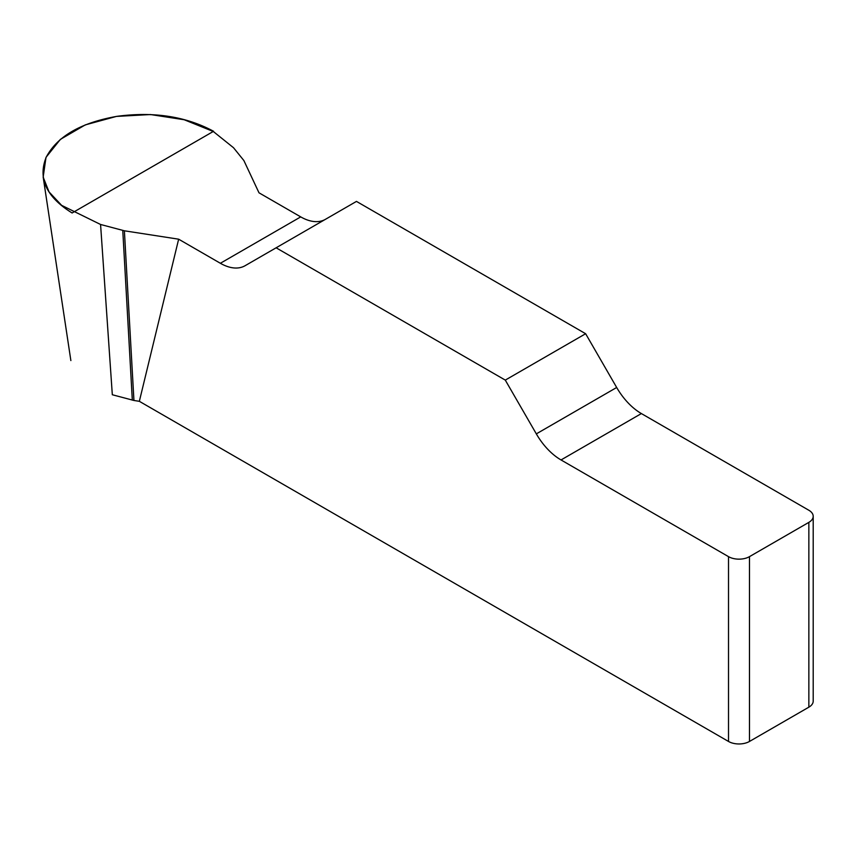 <?xml version="1.0" encoding="UTF-8"?>
<svg xmlns="http://www.w3.org/2000/svg" width="856" height="856" viewBox="0 0 856 856"><rect width="100%" height="100%" fill="white"/><g stroke="black" fill="none" stroke-linecap="round" stroke-linejoin="round"><path stroke-width="1.28" d="M325.312 219.393A49.402 28.526 60 0 1 300.724 216.889L258.994 192.803L243.874 160.543L233.517 147.724L213.305 131.503L184.19 119.744L150.517 114.544L116.469 116.405L85.279 124.89L60.359 139.389L45.999 157.354L43.164 177.117L49.027 191.894L61.611 205.344L100.569 224.475L124.388 230.799L178.647 239.188L220.367 263.274A49.402 28.526 -120 0 0 245.073 265.724L356.471 201.406L585.632 333.722L505.286 380.107L536.327 433.874A49.402 28.526 -120 0 0 561.033 459.95L728.51 556.646A14.819 8.56 0 0 0 749.471 556.646L749.471 741.457A14.819 8.56 180 0 1 728.51 741.457L139.346 401.314L178.647 239.188M813.2 516.307L813.2 701.128A14.819 8.56 180 0 1 808.856 707.174L808.856 522.363A14.819 8.56 0 0 0 813.2 516.307A14.819 8.56 0 0 0 808.856 510.262L641.379 413.566A49.402 28.526 60 0 1 616.673 387.49L585.632 333.722M505.286 380.107L276.124 247.801M124.388 230.799L133.932 400.469L139.346 401.314M133.932 400.469L112.318 394.744L100.569 224.475M808.856 707.174L749.471 741.457M808.856 522.363L749.471 556.646M122.772 230.457L132.316 400.137M72.107 212.973C46.352 197.019 37.718 178.423 46.213 157.183C57.256 136.329 80.838 122.718 116.951 116.341C153.759 111.43 185.966 116.416 213.583 131.289L72.107 212.973M728.51 741.457L728.51 556.646M536.327 433.874L616.673 387.49M641.379 413.566L561.033 459.95M220.367 263.274L300.724 216.889M70.866 360.569L43.185 177.149"/></g></svg>

